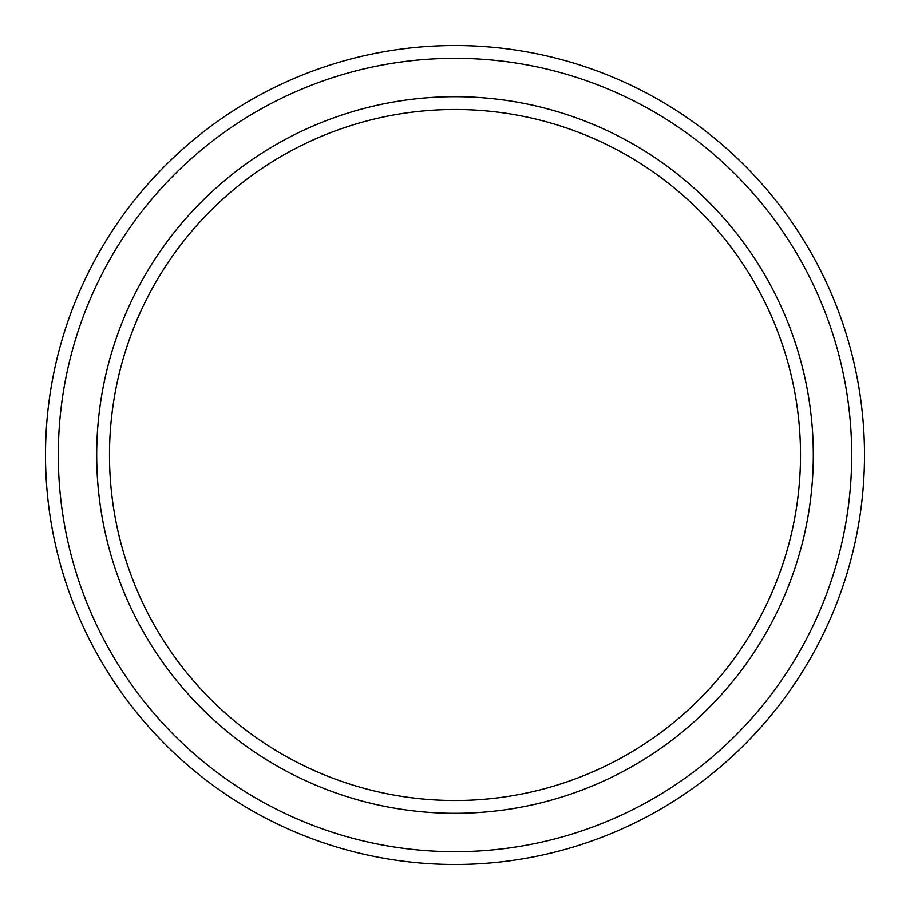 <?xml version="1.0" encoding="UTF-8"?>
<svg xmlns="http://www.w3.org/2000/svg" width="910" height="910" viewBox="0 0 910 910"><rect width="100%" height="100%" fill="white"/><g stroke="black" fill="none" stroke-linecap="round" stroke-linejoin="round"><path stroke-width="1.36" d="M800.516 455A345.516 345.516 0 0 0 455 109.484A345.516 345.516 0 0 0 109.484 455A345.516 345.516 0 0 0 455 800.516A345.516 345.516 0 0 0 800.516 455M96.688 455A358.312 358.312 0 0 1 455 96.688A358.312 358.312 0 0 1 813.312 455A358.312 358.312 0 0 1 455 813.312A358.312 358.312 0 0 1 96.688 455M851.703 455A396.703 396.703 0 0 0 455 58.297A396.703 396.703 0 0 0 58.297 455A396.703 396.703 0 0 0 455 851.703A396.703 396.703 0 0 0 851.703 455M45.5 455A409.5 409.5 0 0 1 455 45.5A409.5 409.5 0 0 1 864.5 455A409.5 409.5 0 0 1 455 864.5A409.5 409.5 0 0 1 45.5 455"/></g></svg>
